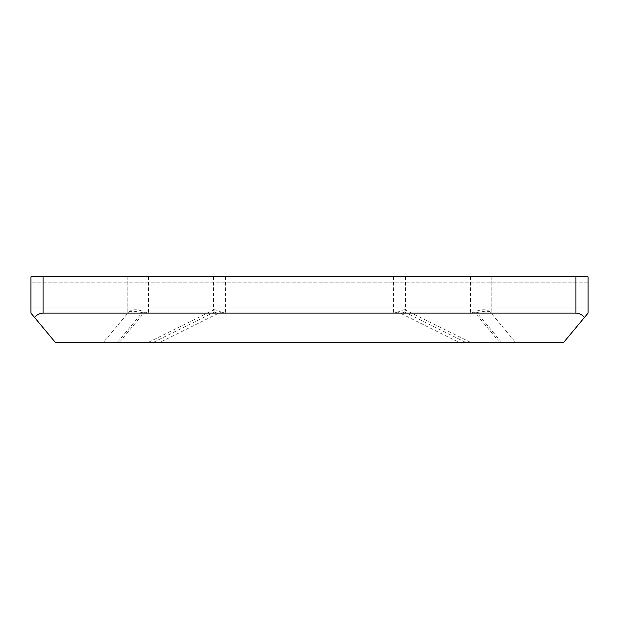 <?xml version="1.0" encoding="UTF-8"?>
<svg xmlns="http://www.w3.org/2000/svg" width="619" height="619" viewBox="0 0 619 619"><rect width="100%" height="100%" fill="white"/><g stroke="black" fill="none" stroke-linecap="round" stroke-linejoin="round"><path stroke-width="0.46" stroke-dasharray="3.1 2.32" d="M30.95 294.969L30.95 282.86L30.95 294.969M588.05 294.969L588.05 282.86L588.05 307.078L30.95 307.078L588.05 307.078L588.05 282.86L588.05 294.969M588.05 313.137L563.832 342.199L55.168 342.199L30.95 313.137L30.95 276.801L588.05 276.801M401.979 276.801L127.839 276.801L401.979 276.801L401.979 313.137L404.586 312.046L405.522 310.343L405.228 309.864C404.207 309.485 401.801 310.212 398.009 312.046L458.671 342.199L470.278 342.199L103.613 342.199L458.671 342.199M217.021 276.801L491.161 276.801L217.021 276.801L217.021 313.137L214.414 312.046L213.47 310.343L213.772 309.864C214.793 309.485 217.199 310.212 220.991 312.046L160.329 342.199L148.722 342.199L515.387 342.199L160.329 342.199M501.429 342.199L476.8 312.649L472.993 313.137L472.993 276.801M476.8 312.649C484.182 310.862 488.832 310.862 490.759 312.649L515.387 342.199L490.759 312.649M491.161 276.801L491.161 313.137L491.161 276.801M470.486 276.801L470.486 313.137L474.378 312.046C481.474 309.028 486.766 309.028 490.256 312.046M117.571 342.199L142.2 312.649L146.007 313.137L146.007 276.801M142.2 312.649C134.818 310.862 130.168 310.862 128.241 312.649L103.613 342.199L128.241 312.649M127.839 276.801L127.839 313.137L127.839 276.801M148.514 276.801L148.514 313.137L144.622 312.046C137.526 309.028 132.234 309.028 128.744 312.046M43.059 276.801L43.059 313.137L575.941 313.137L575.941 276.801M584.506 317.392C582.115 314.614 579.26 313.199 575.941 313.137M43.059 313.137C39.74 313.199 36.885 314.614 34.494 317.392M393.413 276.801L393.413 313.137L398.009 312.046M393.413 313.137L146.007 313.137M225.587 276.801L225.587 313.137L220.991 312.046M225.587 313.137L472.993 313.137M470.486 313.137L217.021 313.137M148.514 313.137L401.979 313.137M499.502 342.199L474.378 312.046M465.248 342.199L404.586 312.046M153.752 342.199L214.414 312.046M119.498 342.199L144.622 312.046M588.05 282.86L30.95 282.86L588.05 282.86M470.278 342.199L405.228 309.864M405.522 276.801L405.522 310.343M148.722 342.199L213.772 309.864M213.47 276.801L213.47 310.343"/><path stroke-width="0.93" d="M575.941 276.801L575.941 313.137C579.26 313.199 582.115 314.614 584.506 317.392L588.05 313.137L588.05 276.801L30.95 276.801L30.95 313.137L34.494 317.392C36.885 314.614 39.74 313.199 43.059 313.137L43.059 276.801M588.05 313.137L588.05 276.801M34.494 317.392L55.168 342.199L563.832 342.199L584.506 317.392M575.941 313.137L43.059 313.137"/></g></svg>
